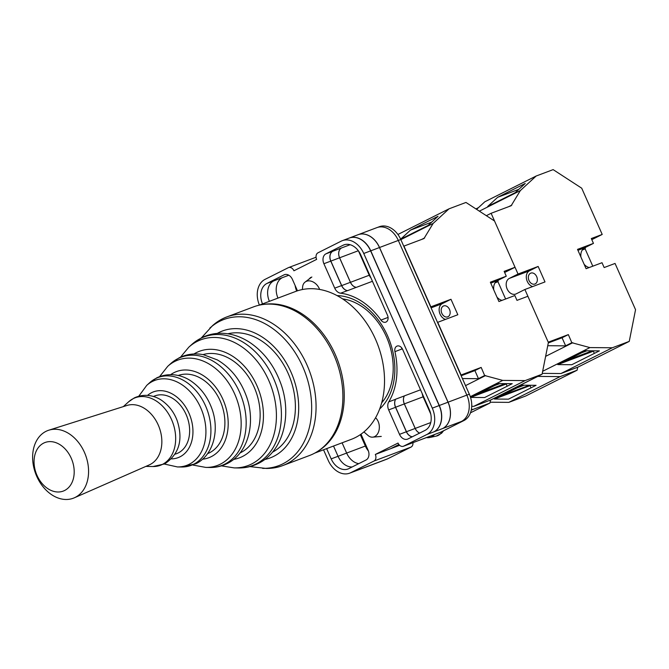 <?xml version="1.0" encoding="UTF-8"?>
<svg xmlns="http://www.w3.org/2000/svg" width="669" height="669" viewBox="0 0 669 669"><rect width="100%" height="100%" fill="white"/><g stroke="black" fill="none" stroke-linecap="round" stroke-linejoin="round"><path stroke-width="1" d="M337.034 295.598A63.162 46.504 69.4 0 1 387.652 336.014A63.162 46.504 69.4 0 1 379.699 408.926M381.673 402.838A59.717 43.97 -110.6 0 0 386.398 336.766A59.717 43.97 -110.6 0 0 342.536 298.867M377.575 436.732L381.221 436.439M310.742 277.401L308.61 279.441M412.949 442.661A5.293 3.897 69.4 0 1 411.025 447.093L373.979 461.041L350.748 472.69A21.174 15.588 -110.6 0 1 349.644 473.175A21.174 15.588 -110.6 0 1 328.211 460.372L323.528 449.802M384.474 460.063L386.69 459.227A21.174 15.588 69.4 0 0 387.794 458.742L411.025 447.093M377.542 227.401L379.365 226.716A21.174 15.588 69.4 0 1 400.798 239.527L398.314 240.464M440.143 432.408A5.293 3.897 69.4 0 0 440.436 432.316A5.293 3.897 69.4 0 0 440.712 432.191L463.935 420.542A21.174 15.588 69.4 0 0 469.337 394.2L400.798 239.527M399.636 445.303L390.579 448.707L398.908 444.534M440.436 432.316L403.39 446.265A5.293 3.897 -110.6 0 1 398.03 443.062L375.326 454.452L390.579 448.707M316.061 257.231L288.573 267.575A5.293 3.897 -110.6 0 1 293.934 270.778L316.638 259.388A5.293 3.897 -110.6 0 1 317.984 252.807L341.215 241.149A21.174 15.588 -110.6 0 1 342.319 240.664A21.174 15.588 -110.6 0 1 363.752 253.476L432.291 408.149A21.174 15.588 -110.6 0 1 426.889 434.49L403.666 446.139A5.293 3.897 -110.6 0 1 403.39 446.265M388.756 401.86A7.944 5.845 -110.6 0 0 388.672 409.905L399.502 434.348A7.944 5.845 -110.6 0 0 407.538 439.148A7.944 5.845 -110.6 0 0 407.956 438.964L425.066 430.376A16.675 12.276 -110.6 0 0 429.322 409.637L402.629 349.394A5.486 4.039 -110.6 0 0 397.077 346.074A5.486 4.039 -110.6 0 0 394.936 351.643A65.913 48.528 -110.6 0 1 388.756 401.86L395.63 399.276A7.944 5.845 -110.6 0 0 395.546 407.321L406.376 431.756A7.944 5.845 -110.6 0 0 412.263 436.807M361.001 434.173L368.067 450.12A7.944 5.845 -110.6 0 1 366.043 459.996L348.925 468.584A16.675 12.276 -110.6 0 1 348.056 468.969A16.675 12.276 -110.6 0 1 331.18 458.875L326.639 448.631M360.783 254.964A16.675 12.276 -110.6 0 0 343.908 244.879A16.675 12.276 -110.6 0 0 343.038 245.255L325.92 253.844A7.944 5.845 -110.6 0 0 323.896 263.72L334.726 288.163A7.944 5.845 -110.6 0 0 340.613 293.206A65.913 48.528 -110.6 0 1 380.954 320.083A5.486 4.039 -110.6 0 0 385.796 322.149A5.486 4.039 -110.6 0 0 387.476 315.208L360.783 254.964M269.39 301.326A16.675 12.276 -110.6 0 1 273.763 280.871L266.898 283.464A16.675 12.276 -110.6 0 0 262.516 303.918M266.898 283.464L284.007 274.875A7.944 5.845 -110.6 0 1 284.425 274.691A7.944 5.845 -110.6 0 1 292.462 279.491L297.471 290.806M288.573 267.575A5.293 3.897 -110.6 0 0 288.297 267.7L265.075 279.349A21.174 15.588 -110.6 0 0 259.405 305.089M373.979 461.041A5.293 3.897 -110.6 0 0 375.326 454.452M357.739 234.844A21.174 15.588 69.4 0 1 358.099 234.702L376.873 227.636A21.174 15.588 69.4 0 1 398.306 240.439L379.532 247.505L448.071 402.178A21.174 15.588 69.4 0 1 442.669 428.528L433.763 431.898A21.174 15.588 -110.6 0 0 439.165 405.556L432.291 408.149M469.337 394.2L466.853 395.128L398.306 240.439M448.071 402.178L466.845 395.111A21.174 15.588 69.4 0 1 461.443 421.453L442.669 428.528M463.935 420.542L461.443 421.453M384.926 459.846L366.152 466.92A21.174 15.588 69.4 0 1 365.048 467.405L383.822 460.331A21.174 15.588 69.4 0 0 384.926 459.846L387.794 458.742M358.776 463.642A16.675 12.276 69.4 0 1 346.642 453.072L338.062 456.308A16.675 12.276 -110.6 0 0 352.178 466.954M342.093 442.811L346.642 453.072L365.358 446.031L360.315 434.649M288.816 275.235L273.646 280.938M277.961 298.098A16.675 12.276 69.4 0 1 282.351 277.66M380.954 320.083L387.819 317.499A5.486 4.039 -110.6 0 0 388.104 317.859M333.513 446.047L338.054 456.291L331.18 458.875M439.165 405.556L370.626 250.883A21.174 15.588 -110.6 0 0 349.193 238.08L342.319 240.664M366.152 466.92L350.748 472.69M349.644 473.175L356.518 470.591A21.174 15.588 -110.6 0 0 357.622 470.106M401.643 347.78A5.486 4.039 -110.6 0 0 401.81 349.059L394.936 351.643M341.6 247.931A7.944 5.845 69.4 0 0 339.568 257.808L350.422 282.31A7.944 5.845 69.4 0 0 356.301 287.352A65.913 48.528 69.4 0 1 356.343 287.361A7.944 5.845 69.4 0 1 350.472 282.31L339.609 257.791A7.944 5.845 69.4 0 1 341.633 247.915L332.794 251.26A7.944 5.845 -110.6 0 0 330.77 261.136L323.896 263.72M356.301 287.352L347.579 290.639A65.913 48.528 -110.6 0 0 347.487 290.622L340.613 293.206M330.77 261.136L341.6 285.571A7.944 5.845 -110.6 0 0 347.487 290.622M395.63 399.276A65.913 48.528 -110.6 0 0 395.688 399.184A7.944 5.845 69.4 0 0 395.605 407.22L406.459 431.714A7.944 5.845 69.4 0 0 412.347 436.765M422.281 393.74A7.944 5.845 69.4 0 0 423.126 396.826L404.352 403.892A7.944 5.845 69.4 0 1 404.427 395.864A65.913 48.528 69.4 0 1 404.402 395.906L395.688 399.184M348.775 238.231A21.174 15.588 69.4 0 1 349.327 238.013L358.04 234.727A21.174 15.588 69.4 0 1 379.474 247.538L448.013 402.211L439.299 405.489A21.174 15.588 69.4 0 1 433.897 431.831M439.299 405.489L370.76 250.816A21.174 15.588 69.4 0 0 349.327 238.013M357.489 470.173A21.174 15.588 69.4 0 1 356.385 470.658A21.174 15.588 69.4 0 1 355.824 470.851M347.579 290.639A7.944 5.845 69.4 0 1 341.708 285.588L330.854 261.094A7.944 5.845 69.4 0 1 332.878 251.209M448.013 402.211A21.174 15.588 69.4 0 1 442.61 428.553M419.647 433.102A7.944 5.845 69.4 0 1 415.181 428.436L404.327 403.934A7.944 5.845 69.4 0 1 404.402 395.906M366.211 466.887A21.174 15.588 69.4 0 1 365.098 467.372L356.385 470.658M358.099 234.702A21.174 15.588 69.4 0 1 379.532 247.505M419.68 433.086A7.944 5.845 69.4 0 1 415.215 428.411L404.352 403.892M370.944 277.894A7.944 5.845 69.4 0 1 369.246 275.243L358.492 250.975M368.427 451.023A16.675 12.276 69.4 0 1 365.358 446.031M423.126 396.826L430.761 414.044M296.693 291.065A16.675 12.276 69.4 0 1 295.129 285.512M363.911 431.94L368.092 435.519A10.587 7.543 -94.9 0 0 372.675 437.15A10.587 7.543 -94.9 0 0 374.699 436.573A10.587 7.543 -94.9 0 0 378.069 421.253A10.587 7.543 -94.9 0 0 375.568 417.774M434.633 434.499A15.88 11.323 85.1 0 1 429.615 437.518A15.88 11.323 85.1 0 1 426.479 437.568M302.355 289.543L302.639 286.784A10.587 7.76 53.1 0 1 305.123 282.059A10.587 7.76 53.1 0 1 305.984 281.515A10.587 7.76 53.1 0 1 319.372 288.807A10.587 7.76 53.1 0 1 319.631 289.451M471.402 409.411L472.983 409.428L489.934 403.047L490.536 400.045M489.934 403.047L470.483 412.806M472.983 409.428L471.227 410.306M314.748 453.105L351.225 439.374A79.017 58.178 -110.6 0 0 355.356 437.568A79.017 58.178 -110.6 0 0 376.714 342.085A79.017 58.178 -110.6 0 0 295.547 291.483L259.07 305.215M381.865 402.128A57.576 42.39 -110.6 0 0 383.973 399.945M346.166 299.528A57.576 42.39 -110.6 0 0 343.138 299.269M48.854 430.184L126.959 405.464A31.761 23.39 69.4 0 1 158.946 426.697A31.761 23.39 69.4 0 1 150.124 464.495A31.761 23.39 69.4 0 1 149.321 464.88L74.318 497.811A36.159 26.626 69.4 0 1 36.469 475.709A36.159 26.626 69.4 0 1 45.969 431.354A36.159 26.626 69.4 0 1 48.854 430.184A36.159 26.626 69.4 0 1 85.264 454.343A36.159 26.626 69.4 0 1 75.229 497.376A36.159 26.626 69.4 0 1 74.318 497.811M64.625 490.486A25.94 19.1 -110.6 0 0 71.24 458.215A25.94 19.1 -110.6 0 0 43.636 443.121A25.94 19.1 -110.6 0 0 37.012 475.391A25.94 19.1 -110.6 0 0 64.625 490.486M201.428 337.837L212.449 325.728A79.41 58.471 69.4 0 1 222.493 318.812A79.41 58.471 69.4 0 1 226.64 316.997A79.41 58.471 69.4 0 1 308.217 367.858A79.41 58.471 69.4 0 1 286.75 463.818A79.41 58.471 69.4 0 1 282.602 465.632A79.41 58.471 69.4 0 1 266.178 468.434L249.905 466.602M226.64 316.997L253.459 306.904A79.41 58.471 69.4 0 1 335.035 357.756A79.41 58.471 69.4 0 1 313.569 453.724A79.41 58.471 69.4 0 1 309.421 455.539L282.602 465.632M537.709 376.404L560.154 376.605L577.104 370.225L577.698 367.231M577.104 370.225L525.767 395.989L508.816 402.37L490.101 402.211M537.767 376.421L490.519 400.129M560.154 376.605L508.816 402.37M522.021 385.193L494.424 399.042L508.473 399.159L536.07 385.311L522.021 385.193M478.469 207.641L475.927 208.912M524.103 385.21L517.354 387.752L501.131 395.897L529.388 385.26M531.019 387.844L530.032 385.637L494.424 399.042M530.032 385.637L530.76 385.269M490.77 283.129L497.552 280.579A10.587 7.794 -110.6 0 0 493.747 289.853M449.518 309.463A5.82 4.29 69.4 0 1 447.728 316.838A5.82 4.29 69.4 0 1 441.833 313.318A5.82 4.29 69.4 0 1 443.622 305.942A5.82 4.29 69.4 0 1 449.518 309.463M515.038 267.266L504.142 271.363L506.282 276.197L490.352 282.193L498.923 301.527L514.846 295.531L516.986 300.364L527.883 296.267L548.379 342.511L542.082 374.205L525.132 380.594L502.745 380.402L484.649 375.526L481.178 367.423L461.066 375L437.718 322.316L457.83 314.739L450.981 299.277L430.861 306.845L403.942 246.1L423.962 238.565L433.169 223.404L449.016 208.828L465.967 202.448L494.542 221.013L515.038 267.266L504.635 272.484M495.093 282.82L497.97 281.733L498.28 280.211M497.97 281.733L505.622 299.01M525.132 380.594L473.786 406.351L490.745 399.97L542.082 374.205M499.835 383.588L494.801 385.486L478.745 393.539L505.062 383.63M470.583 397.419L498.171 383.571L512.22 383.688L484.632 397.537L470.583 397.419L506.19 384.014L507.169 386.222M506.918 383.646L506.19 384.014M400.848 239.627L433.169 223.404M397.904 234.476L449.016 208.828M400.656 239.218L428.101 225.445L438.044 216.296L410.448 230.136L400.639 239.168M465.54 385.62L485.652 375.535M484.649 375.526L478.368 378.679L462.404 378.545M421.604 239.452L424.664 237.913M470.307 396.684L502.745 380.402M473.786 406.351L471.737 406.334M431.689 222.141L410.448 230.136M445.479 319.397A8.471 6.238 -110.6 0 1 439.341 311.863A8.471 6.238 -110.6 0 1 442.251 303.659L450.981 299.277M478.46 378.629L474.89 370.584L461.167 375.752M481.178 367.423L474.89 370.584M496.975 297.136A10.587 7.794 -110.6 0 0 502.018 300.364M497.552 280.579L506.282 276.197M577.941 250.315L584.723 247.764A10.587 7.794 -110.6 0 0 580.918 257.03M536.689 276.64A5.82 4.29 69.4 0 1 534.899 284.024A5.82 4.29 69.4 0 1 529.003 280.495A5.82 4.29 69.4 0 1 530.793 273.119A5.82 4.29 69.4 0 1 536.689 276.64M602.209 234.443L591.312 238.549L593.453 243.382L577.523 249.378L586.094 268.712L602.016 262.716L604.157 267.55L615.054 263.444L635.55 309.688L629.253 341.391L612.302 347.771L589.916 347.587L571.819 342.704L568.349 334.609L548.237 342.185L524.889 289.493L545.001 281.925L538.152 266.454L518.032 274.031L491.113 213.286L511.133 205.751L520.34 190.59L536.187 176.006L553.138 169.625L581.712 188.198L602.209 234.443L591.806 239.661M582.264 249.997L585.141 248.918L585.45 247.396M585.141 248.918L592.793 266.187M612.302 347.771L560.957 373.536L577.907 367.147L629.253 341.391M587.006 350.765L581.971 352.663L565.907 360.725L592.232 350.807M557.754 364.597L585.342 350.757L599.391 350.874L571.803 364.714L557.754 364.597L593.361 351.192L594.34 353.408M594.089 350.824L593.361 351.192M538.152 266.454L529.422 270.836L509.301 278.413A8.471 6.238 -110.6 0 0 507.01 288.648A8.471 6.238 -110.6 0 0 515.715 294.067A8.471 6.238 -110.6 0 0 516.159 293.875L524.889 289.493M509.301 278.413L518.032 274.031M491.113 213.286L486.338 215.686M479.364 211.153L520.34 190.59M476.604 209.355L484.841 201.77L536.187 176.006M487.676 206.47L515.272 192.63L525.215 183.473L497.619 197.322L487.676 206.47M545.628 356.36L572.823 342.712M571.819 342.704L565.539 345.865L547.744 345.714M508.774 206.637L511.835 205.099M542.659 371.295L589.916 347.587M560.957 373.536L542.25 373.377M518.86 189.327L497.619 197.322M529.422 270.836A8.471 6.238 -110.6 0 0 526.511 279.048A8.471 6.238 -110.6 0 0 532.649 286.575M565.631 345.814L562.06 337.761L548.296 342.946M568.349 334.609L562.06 337.761M584.146 264.314A10.587 7.794 -110.6 0 0 589.188 267.541M584.723 247.764L593.453 243.382M370.626 250.883L363.752 253.476M433.763 431.898L426.889 434.49M440.712 432.191L403.666 446.139M284.852 274.558L284.007 274.875M344.811 244.586L343.038 245.255M372.449 281.289L356.343 287.361M341.6 285.571L334.726 288.163M332.794 251.26L325.92 253.844M350.138 244.712L341.633 247.915M395.546 407.321L388.672 409.905M420.533 389.801L404.427 395.864M406.376 431.756L399.502 434.348M379.474 247.538L370.76 250.816M350.422 282.31L341.708 285.588M339.568 257.808L330.854 261.094M404.327 403.934L395.605 407.22M415.181 428.436L406.459 431.714M369.246 275.243L350.472 282.31M358.325 250.741L339.609 257.791M430.752 422.565L415.215 428.411M443.606 430.744L441.582 433.244L436.288 436.096A15.027 10.712 -94.9 0 0 442.452 431.321M263.653 304.42A79.017 58.178 69.4 0 1 337.561 360.089A79.017 58.178 69.4 0 1 318.72 450.68M153.46 396.516A30.858 22.721 69.4 0 1 186.183 414.671A30.858 22.721 69.4 0 1 178.255 452.938A30.858 22.721 69.4 0 1 175.153 454.134M178.18 375.493A41.746 30.741 69.4 0 1 220.854 402.529A41.746 30.741 69.4 0 1 209.489 452.788A41.746 30.741 69.4 0 1 207.599 453.632M202.975 354.612A52.642 38.752 69.4 0 1 255.499 390.42A52.642 38.752 69.4 0 1 240.715 452.629A52.642 38.752 69.4 0 1 240.012 452.972M227.82 333.798A63.53 46.771 69.4 0 1 290.012 377.993A63.53 46.771 69.4 0 1 272.408 452.236M209.823 328.111A78.056 57.467 69.4 0 1 219.691 321.312A78.056 57.467 69.4 0 1 302.764 366.737A78.056 57.467 69.4 0 1 282.853 463.843A78.056 57.467 69.4 0 1 262.633 468.375M264.715 459.503A67.795 49.916 -110.6 0 0 273.671 456.375A67.795 49.916 -110.6 0 0 290.965 372.031A67.795 49.916 -110.6 0 0 218.805 332.577A67.795 49.916 -110.6 0 0 217.241 333.405M197.28 341.357A67.159 49.447 69.4 0 1 268.762 380.444A67.159 49.447 69.4 0 1 251.628 463.993A67.159 49.447 69.4 0 1 234.225 467.899L238.248 467.966A68.706 50.585 -110.6 0 0 256.051 463.977A68.706 50.585 -110.6 0 0 273.579 378.503A68.706 50.585 -110.6 0 0 200.457 338.514A68.706 50.585 -110.6 0 0 191.769 344.502L188.783 347.203A67.159 49.447 69.4 0 1 197.28 341.357M233.648 459.394A56.907 41.896 -110.6 0 0 242.437 456.526A56.907 41.896 -110.6 0 0 256.963 385.737A56.907 41.896 -110.6 0 0 196.393 352.613A56.907 41.896 -110.6 0 0 193.96 353.976M224.826 464.127A57.818 42.565 -110.6 0 0 239.577 392.201A57.818 42.565 -110.6 0 0 178.038 358.559A57.818 42.565 -110.6 0 0 170.729 363.593L167.743 366.303A56.271 41.428 69.4 0 1 174.868 361.402A56.271 41.428 69.4 0 1 234.752 394.15A56.271 41.428 69.4 0 1 220.394 464.152A56.271 41.428 69.4 0 1 205.818 467.414L209.849 467.489A57.818 42.565 -110.6 0 0 224.826 464.127M202.565 459.21A46.019 33.876 -110.6 0 0 211.212 456.684A46.019 33.876 -110.6 0 0 222.953 399.435A46.019 33.876 -110.6 0 0 173.982 372.658A46.019 33.876 -110.6 0 0 170.712 374.615M193.6 464.286A46.922 34.545 -110.6 0 0 205.567 405.907A46.922 34.545 -110.6 0 0 155.626 378.595A46.922 34.545 -110.6 0 0 149.689 382.685L146.712 385.394A45.383 33.408 69.4 0 1 152.448 381.439A45.383 33.408 69.4 0 1 200.75 407.847A45.383 33.408 69.4 0 1 189.168 464.303A45.383 33.408 69.4 0 1 177.41 466.937L181.441 467.004A46.922 34.545 -110.6 0 0 193.6 464.286M171.465 458.875A35.123 25.865 -110.6 0 0 179.986 456.835A35.123 25.865 -110.6 0 0 188.951 413.141A35.123 25.865 -110.6 0 0 151.562 392.695A35.123 25.865 -110.6 0 0 147.556 395.371M145.834 466.41L153.034 466.527A36.034 26.534 -110.6 0 0 162.366 464.437A36.034 26.534 -110.6 0 0 171.565 419.614A36.034 26.534 -110.6 0 0 133.215 398.64A36.034 26.534 -110.6 0 0 128.657 401.776L123.322 406.618M442.251 303.659L431.079 307.857M372.675 437.15L381.28 436.414M436.288 436.096L429.615 437.518M305.123 282.059L311.854 277.008M191.769 344.502L201.528 337.786C210.342 333.463 219.725 332.242 229.693 334.115C236.901 335.529 243.784 338.43 250.331 342.812C263.745 352.061 273.663 365.015 280.085 381.664C292.612 413.308 283.949 451.115 258.318 463.441C252.046 466.569 245.356 468.074 238.248 467.966M170.729 363.593L179.108 357.831C186.693 354.11 194.746 353.056 203.284 354.662L217.358 359.914C230.287 367.557 239.761 379.122 245.766 394.593C256.277 421.144 248.985 453.022 227.092 463.6C221.698 466.285 215.945 467.581 209.849 467.489M149.689 382.685L156.697 377.868C170.98 371.211 184.711 376.154 192.379 382.024C200.976 388.321 207.331 396.826 211.446 407.53C219.95 428.988 213.996 454.953 195.866 463.759L181.441 467.004M128.657 401.776L134.285 397.913C146.352 392.352 157.608 396.909 163.428 401.693C169.6 406.476 174.166 412.731 177.118 420.467C183.39 439.65 179.225 454.134 164.641 463.91L153.034 466.527M177.41 466.937L164.365 464.043M138.809 396.173L146.712 385.394M205.818 467.414L192.915 465.047M159.615 376.588L167.743 366.303M234.225 467.899L221.422 465.875M180.496 357.171L188.783 347.203"/></g></svg>
